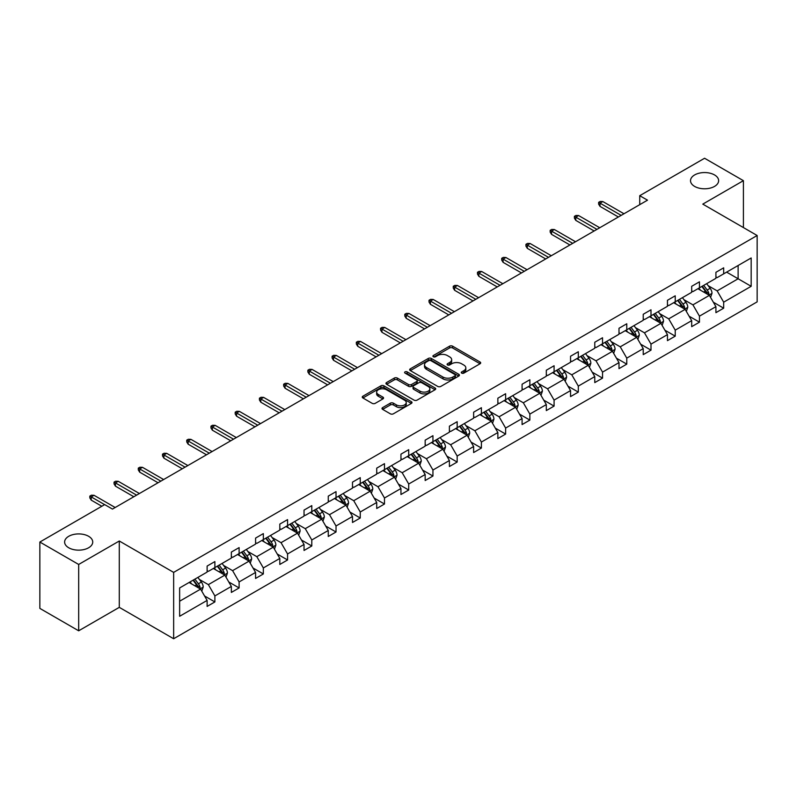 <?xml version="1.0" encoding="UTF-8"?>
<svg xmlns="http://www.w3.org/2000/svg" width="797" height="797" viewBox="0 0 797 797"><rect width="100%" height="100%" fill="white"/><g stroke="black" fill="none" stroke-linecap="round" stroke-linejoin="round"><path stroke-width="1.2" d="M88.616 536.291A14.057 8.119 0 0 0 73.294 534.538A14.057 8.119 0 0 0 64.617 542.04A14.057 8.119 0 0 0 68.741 547.778A14.057 8.119 0 0 0 84.054 549.532A14.057 8.119 0 0 0 92.731 542.04A14.057 8.119 0 0 0 88.616 536.291M714.52 174.932A14.057 8.119 0 0 0 699.198 173.178A14.057 8.119 0 0 0 690.521 180.67A14.057 8.119 0 0 0 694.635 186.418A14.057 8.119 0 0 0 709.958 188.172A14.057 8.119 0 0 0 718.635 180.67A14.057 8.119 0 0 0 714.52 174.932M461.712 373.126A1.504 0.867 0 0 0 463.854 373.126L480.043 363.771A2.152 1.245 0 0 0 480.681 362.894A2.152 1.245 0 0 0 480.043 362.017L452.606 346.177A2.152 1.245 0 0 0 449.558 346.177L433.359 355.522A1.504 0.867 0 0 0 432.92 356.139A1.504 0.867 0 0 0 433.359 356.757A1.504 0.867 0 0 0 435.491 356.757L437.593 355.542A6.894 3.985 0 0 1 447.346 355.542L449.638 356.867A6.894 3.985 0 0 1 451.66 359.686A6.894 3.985 0 0 1 449.638 362.496L447.535 363.711A1.504 0.867 0 0 0 447.097 364.329A1.504 0.867 0 0 0 447.535 364.946A1.504 0.867 0 0 0 449.677 364.946L451.769 363.731A6.894 3.985 0 0 1 461.523 363.731L463.814 365.056A6.894 3.985 0 0 1 465.837 367.865A6.894 3.985 0 0 1 463.814 370.685L461.712 371.89A1.504 0.867 0 0 0 461.274 372.508A1.504 0.867 0 0 0 461.712 373.126L461.712 371.89M382.63 407.606A2.152 1.245 0 0 0 382.002 408.482A2.152 1.245 0 0 0 382.63 409.369L390.331 413.812A2.152 1.245 0 0 0 393.379 413.812L411.372 403.421A2.152 1.245 0 0 0 411.999 402.545A2.152 1.245 0 0 0 411.372 401.668L383.925 385.828A2.152 1.245 0 0 0 380.876 385.828L362.894 396.209A2.152 1.245 0 0 0 362.256 397.085A2.152 1.245 0 0 0 362.894 397.972L372.189 403.342A2.152 1.245 0 0 0 375.238 403.342L382.939 398.898A2.152 1.245 0 0 0 383.566 398.012A2.152 1.245 0 0 0 382.939 397.135L378.326 394.475A5.768 3.327 0 0 1 376.642 392.114A5.768 3.327 0 0 1 380.199 389.036A5.768 3.327 0 0 1 386.485 389.763L404.547 400.194A5.768 3.327 0 0 1 406.241 402.545A5.768 3.327 0 0 1 402.674 405.623A5.768 3.327 0 0 1 396.388 404.896L393.379 403.162A2.152 1.245 0 0 0 390.331 403.162L382.63 407.606L382.63 409.369M119.291 541.004L78.674 564.455L39.85 542.04L39.85 608.39L78.674 630.806L119.291 607.354L173.646 638.746L173.646 572.385L119.291 541.004L119.291 607.354M743.402 227.573L743.402 180.67L702.795 204.122L757.15 235.504L173.646 572.385M743.402 180.67L704.578 158.254L639.732 195.693L639.732 204.66M39.85 542.04L104.696 504.601L112.457 509.084L647.503 200.177L639.732 195.693M437.742 386.435A2.152 1.245 0 0 0 440.791 386.435L458.783 376.054A2.152 1.245 0 0 0 459.411 375.178A2.152 1.245 0 0 0 458.783 374.291L431.336 358.451A2.152 1.245 0 0 0 428.288 358.451L410.306 368.832A2.152 1.245 0 0 0 409.668 369.718A2.152 1.245 0 0 0 410.306 370.595L437.742 386.435M405.643 373.454A1.504 0.867 0 0 1 407.177 373.663L435.042 389.753L417.09 400.124A2.152 1.245 0 0 1 414.041 400.124L386.595 384.284L386.595 382.52A2.152 1.245 0 0 0 385.967 383.407A2.152 1.245 0 0 0 386.595 384.284M386.595 382.52L394.296 378.077A2.152 1.245 0 0 1 397.344 378.077L408.472 384.503A2.152 1.245 0 0 0 411.521 384.503L416.632 381.554A2.152 1.245 0 0 0 417.259 380.677A2.152 1.245 0 0 0 416.632 379.79L405.045 373.106A1.504 0.867 0 0 1 404.597 372.488A1.504 0.867 0 0 1 405.534 371.681A1.504 0.867 0 0 1 407.177 371.87L435.072 387.98A2.152 1.245 0 0 1 435.71 388.856A2.152 1.245 0 0 1 435.072 389.743L435.072 387.98M78.674 564.455L78.674 630.806M179.634 587.947L207.12 572.077L207.12 566.069L214.881 561.586L214.881 567.594L231.349 558.089L231.349 552.082L239.11 547.599L239.11 553.606L255.578 544.102L255.578 538.095L263.339 533.601L263.339 539.619L279.807 530.105L279.807 524.097L287.568 519.614L287.568 525.621L304.036 516.117L304.036 510.11L311.796 505.627L311.796 511.634L328.264 502.13L328.264 496.123L336.025 491.639L336.025 497.647L352.493 488.143L352.493 482.135L360.254 477.652L360.254 483.659L376.722 474.155L376.722 468.148L384.483 463.665L384.483 469.672L400.951 460.168L400.951 454.16L408.712 449.677L408.712 455.685L425.17 446.181L425.17 440.173L432.94 435.69L432.94 441.697L449.398 432.193L449.398 426.186L457.169 421.703L457.169 427.71L473.627 418.206L473.627 412.198L481.398 407.715L481.398 413.723L497.856 404.218L497.856 398.211L505.627 393.728L505.627 399.735L522.085 390.231L522.085 384.224L529.856 379.741L529.856 385.748L546.314 376.244L546.314 370.236L554.084 365.753L554.084 371.761L570.542 362.256L570.542 356.239L578.313 351.756L578.313 357.773L594.771 348.259L594.771 342.252L602.542 337.769L602.542 343.776L619 334.272L619 328.264L626.771 323.781L626.771 329.789L643.229 320.284L643.229 314.277L651 309.794L651 315.801L667.458 306.297L667.458 300.29L675.228 295.807L675.228 301.814L691.686 292.31L691.686 286.302L699.457 281.819L699.457 287.827L715.915 278.322L715.915 272.315L723.676 267.832L723.676 273.839L751.173 257.969L751.173 286.302L723.676 302.173L723.676 308.18L715.915 312.663L715.915 306.656L699.457 316.16L699.457 322.167L691.686 326.65L691.686 320.643L675.228 330.147L675.228 336.155L667.458 340.638L667.458 334.63L651 344.135L651 350.152L643.229 354.635L643.229 348.618L626.771 358.132L626.771 364.139L619 368.622L619 362.615L602.542 372.119L602.542 378.127L594.771 382.61L594.771 376.602L578.313 386.107L578.313 392.114L570.542 396.597L570.542 390.59L554.084 400.094L554.084 406.101L546.314 410.585L546.314 404.577L529.856 414.081L529.856 420.089L522.085 424.572L522.085 418.564L505.627 428.069L505.627 434.076L497.856 438.559L497.856 432.552L481.398 442.056L481.398 448.063L473.627 452.547L473.627 446.539L457.169 456.043L457.169 462.051L449.398 466.534L449.398 460.527L432.94 470.031L432.94 476.038L425.17 480.521L425.17 474.514L408.712 484.018L408.712 490.025L400.951 494.509L400.951 488.501L384.483 498.005L384.483 504.013L376.722 508.496L376.722 502.489L360.254 511.993L360.254 518L352.493 522.483L352.493 516.476L336.025 525.98L336.025 531.997L328.264 536.481L328.264 530.473L311.796 539.977L311.796 545.985L304.036 550.468L304.036 544.461L287.568 553.965L287.568 559.972L279.807 564.455L279.807 558.448L263.339 567.952L263.339 573.96L255.578 578.443L255.578 572.435L239.11 581.94L239.11 587.947L231.349 592.43L231.349 586.423L214.881 595.927L214.881 601.934L207.12 606.417L207.12 600.41L179.634 616.28L179.634 587.947M173.646 638.746L757.15 301.864L757.15 235.504M213.327 568.49L224.824 575.125L208.366 584.629L199.37 579.439M208.366 584.629L214.881 595.927M224.824 575.125L231.349 586.423M207.12 570.642L208.366 571.359L214.881 567.594M237.556 554.503L249.053 561.138L232.594 570.642L223.598 565.452M232.594 570.642L239.11 581.94M249.053 561.138L255.578 572.435M231.349 556.655L232.594 557.372L239.11 553.606M261.785 540.515L273.281 547.15L256.813 556.655L247.827 551.464M256.813 556.655L263.339 567.952M273.281 547.15L279.807 558.448M255.578 542.667L256.813 543.385L263.339 539.619M286.013 526.518L297.51 533.163L281.042 542.667L272.056 537.477M281.042 542.667L287.568 553.965M297.51 533.163L304.036 544.461M279.807 528.67L281.042 529.387L287.568 525.621M310.242 512.531L321.739 519.166L305.271 528.67L296.285 523.49M305.271 528.67L311.796 539.977M321.739 519.166L328.264 530.473M304.036 514.683L305.271 515.4L311.796 511.634M334.471 498.543L345.968 505.178L329.5 514.683L320.514 509.492M329.5 514.683L336.025 525.98M345.968 505.178L352.493 516.476M328.264 500.695L329.5 501.413L336.025 497.647M358.7 484.556L370.197 491.191L353.729 500.695L344.742 495.505M353.729 500.695L360.254 511.993M370.197 491.191L376.722 502.489M352.493 486.708L353.729 487.425L360.254 483.659M382.929 470.569L394.425 477.204L377.957 486.708L368.971 481.518M377.957 486.708L384.483 498.005M394.425 477.204L400.951 488.501M376.722 472.721L377.957 473.438L384.483 469.672M407.157 456.581L418.654 463.216L402.186 472.721L393.2 467.53M402.186 472.721L408.712 484.018M418.654 463.216L425.17 474.514M400.951 458.733L402.186 459.451L408.712 455.685M431.386 442.594L442.883 449.229L426.415 458.733L417.429 453.543M426.415 458.733L432.94 470.031M442.883 449.229L449.398 460.527M425.17 444.746L426.415 445.463L432.94 441.697M455.615 428.607L467.112 435.242L450.644 444.746L441.658 439.555M450.644 444.746L457.169 456.043M467.112 435.242L473.627 446.539M449.398 430.759L450.644 431.476L457.169 427.71M479.844 414.619L491.341 421.254L474.873 430.759L465.886 425.568M474.873 430.759L481.398 442.056M491.341 421.254L497.856 432.552M473.627 416.771L474.873 417.489L481.398 413.723M504.073 400.632L515.569 407.267L499.101 416.771L490.115 411.581M499.101 416.771L505.627 428.069M515.569 407.267L522.085 418.564M497.856 402.784L499.101 403.501L505.627 399.735M528.301 386.645L539.798 393.28L523.33 402.784L514.344 397.593M523.33 402.784L529.856 414.081M539.798 393.28L546.314 404.577M522.085 388.797L523.33 389.514L529.856 385.748M552.53 372.657L564.017 379.292L547.559 388.797L538.573 383.606M547.559 388.797L554.084 400.094M564.017 379.292L570.542 390.59M546.314 374.809L547.559 375.526L554.084 371.761M576.759 358.67L588.246 365.305L571.788 374.809L562.802 369.619M571.788 374.809L578.313 386.107M588.246 365.305L594.771 376.602M570.542 360.822L571.788 361.539L578.313 357.773M600.988 344.673L612.475 351.308L596.017 360.822L587.03 355.631M596.017 360.822L602.542 372.119M612.475 351.308L619 362.615M594.771 346.825L596.017 347.542L602.542 343.776M625.217 330.685L636.703 337.32L620.245 346.825L611.259 341.644M620.245 346.825L626.771 358.132M636.703 337.32L643.229 348.618M619 332.837L620.245 333.554L626.771 329.789M649.445 316.698L660.932 323.333L644.474 332.837L635.488 327.647M644.474 332.837L651 344.135M660.932 323.333L667.458 334.63M643.229 318.85L644.474 319.567L651 315.801M673.674 302.711L685.161 309.346L668.703 318.85L659.707 313.659M668.703 318.85L675.228 330.147M685.161 309.346L691.686 320.643M667.458 304.862L668.703 305.58L675.228 301.814M697.903 288.723L709.39 295.358L692.932 304.862L683.936 299.672M692.932 304.862L699.457 316.16M709.39 295.358L715.915 306.656M691.686 290.875L692.932 291.592L699.457 287.827M726.635 272.136L738.122 278.771L717.161 290.875L708.164 285.685M717.161 290.875L723.676 302.173M751.173 286.302L738.122 278.771L738.122 265.501L751.173 257.969M715.915 276.888L717.161 277.605L723.676 273.839M179.634 601.217L200.595 589.113L189.098 582.477M200.595 589.113L207.12 600.41M713.355 302.222L723.676 308.18M689.126 316.21L699.457 322.167M664.897 330.197L675.228 336.155M640.668 344.184L651 350.152M616.44 358.172L626.771 364.139M592.211 372.159L602.542 378.127M567.982 386.147L578.313 392.114M543.753 400.134L554.084 406.101M519.524 414.121L529.856 420.089M495.296 428.109L505.627 434.076M471.067 442.106L481.398 448.063M446.838 456.093L457.169 462.051M422.609 470.081L432.94 476.038M398.38 484.068L408.712 490.025M374.152 498.055L384.483 504.013M349.923 512.043L360.254 518M325.694 526.03L336.025 531.997M301.465 540.017L311.796 545.985M277.246 554.005L287.568 559.972M253.018 567.992L263.339 573.96M228.789 581.979L239.11 587.947M204.56 595.967L214.881 601.934M462.32 373.345L463.814 372.478A6.894 3.985 0 0 0 465.837 369.659L465.837 367.865M451.66 359.686L451.66 361.479A6.894 3.985 0 0 1 449.638 364.289L448.143 365.156M480.043 362.017L480.043 363.771L452.606 347.97A2.152 1.245 0 0 0 449.558 347.97L433.966 356.966M458.753 376.074L431.336 360.244A2.152 1.245 0 0 0 428.288 360.244L410.335 370.615M454.967 375.785A1.504 0.867 0 0 0 455.416 375.178A1.504 0.867 0 0 0 454.967 374.56L430.888 360.652A1.504 0.867 0 0 0 428.746 360.652L426.534 361.928A6.894 3.985 0 0 0 424.522 364.747A6.894 3.985 0 0 0 426.534 367.556L443.002 377.071A6.894 3.985 0 0 0 452.756 377.071L454.967 375.785L454.967 377.579A1.504 0.867 0 0 0 455.416 376.971L455.416 375.178M424.522 364.747L424.522 366.54A6.894 3.985 0 0 0 426.534 369.35L426.534 367.556M454.967 377.579L452.756 378.864A6.894 3.985 0 0 1 443.002 378.864L426.534 369.35M386.625 384.303L394.296 379.87L394.296 378.077M417.259 380.677L417.259 382.47A2.152 1.245 0 0 1 416.632 383.347L411.521 386.296A2.152 1.245 0 0 1 408.472 386.296L397.344 379.87A2.152 1.245 0 0 0 394.296 379.87M420.019 391.168A5.768 3.327 0 0 0 426.305 391.895A5.768 3.327 0 0 0 429.862 388.816A5.768 3.327 0 0 0 428.178 386.465L421.812 382.789A2.152 1.245 0 0 0 418.764 382.789L413.653 385.738A2.152 1.245 0 0 0 413.025 386.615A2.152 1.245 0 0 0 413.653 387.491L420.019 391.168L420.019 392.961A5.768 3.327 0 0 0 426.305 393.688A5.768 3.327 0 0 0 429.862 390.61L429.862 388.816M413.025 386.615L413.025 388.408A2.152 1.245 0 0 0 413.653 389.285L413.653 387.491M420.019 392.961L413.653 389.285M406.241 402.545L406.241 404.338A5.768 3.327 0 0 1 402.674 407.416A5.768 3.327 0 0 1 396.388 406.689L393.379 404.956A2.152 1.245 0 0 0 390.331 404.956L382.66 409.379M376.642 392.114L376.642 393.907A5.768 3.327 0 0 0 378.326 396.268L378.326 394.475M382.909 398.908L378.326 396.268M411.372 401.668L411.372 403.421L383.925 387.621A2.152 1.245 0 0 0 380.876 387.621L362.924 397.982M710.575 297.401L712 293.276A5.818 3.357 -120 0 0 710.147 288.325L706.66 283.672M700.404 290.168L698.889 288.155M708.533 294.86L708.862 293.525A5.818 3.357 -120 0 0 707.188 290.028L703.701 285.376M702.247 286.213L706.082 291.333A2.969 1.714 60 0 1 706.62 292.24L708.862 293.525M701.838 286.452L705.325 291.104A5.818 3.357 60 0 1 706.78 293.854M621.172 215.379L600.021 203.165L600.021 206.393L598.627 204.152L598.627 202.358L600.021 203.165L602.821 201.551L623.971 213.765M600.021 206.393L618.382 216.993M598.627 202.358L600.181 201.462L602.821 201.551M686.347 311.388L687.771 307.263A5.818 3.357 -120 0 0 685.918 302.312L682.431 297.66M676.175 304.155L674.661 302.143M684.304 308.847L684.633 307.512A5.818 3.357 -120 0 0 682.959 304.016L679.472 299.363M678.018 300.2L681.853 305.321A2.969 1.714 60 0 1 682.391 306.227L684.633 307.512M677.609 300.439L681.096 305.092A5.818 3.357 60 0 1 682.551 307.841M662.118 325.385L663.542 321.251A5.818 3.357 -120 0 0 661.689 316.299L658.202 311.647M651.946 318.142L650.432 316.13M660.075 322.845L660.404 321.5A5.818 3.357 -120 0 0 658.74 318.003L655.254 313.351M653.789 314.187L657.625 319.308A2.969 1.714 60 0 1 658.163 320.215L660.404 321.5M653.381 314.426L656.867 319.079A5.818 3.357 60 0 1 658.322 321.829M596.943 229.367L575.793 217.153L575.793 220.38L574.398 218.139L574.398 216.346L575.793 217.153L578.592 215.539L599.742 227.753M575.793 220.38L594.154 230.981M574.398 216.346L575.952 215.449L578.592 215.539M572.714 243.354L551.564 231.14L551.564 234.368L550.169 232.126L550.169 230.333L551.564 231.14L554.363 229.526L575.514 241.74M551.564 234.368L569.925 244.968M550.169 230.333L551.723 229.436L554.363 229.526M637.889 339.373L639.314 335.248A5.818 3.357 -120 0 0 637.461 330.287L633.974 325.634M627.717 332.13L626.203 330.117M635.847 336.832L636.175 335.487A5.818 3.357 -120 0 0 634.512 331.99L631.025 327.338M629.56 328.175L633.396 333.305A2.969 1.714 60 0 1 633.934 334.202L636.175 335.487M629.152 328.414L632.639 333.066A5.818 3.357 60 0 1 634.093 335.816M548.495 257.341L527.335 245.127L527.335 248.355L525.94 246.114L525.94 244.32L527.335 245.127L530.135 243.513L551.285 255.727M527.335 248.355L545.696 258.955M525.94 244.32L527.494 243.424L530.135 243.513M613.66 353.36L615.085 349.235A5.818 3.357 -120 0 0 613.232 344.274L609.745 339.622M603.488 346.127L601.974 344.105M611.618 350.819L611.947 349.485A5.818 3.357 -120 0 0 610.283 345.978L606.796 341.325M605.331 342.162L609.167 347.293A2.969 1.714 60 0 1 609.715 348.189L611.947 349.485M604.933 342.401L608.42 347.054A5.818 3.357 60 0 1 609.864 349.803M524.267 271.329L503.106 259.115L503.106 262.343L501.712 260.101L501.712 258.308L503.106 259.115L505.906 257.501L527.056 269.715M503.106 262.343L521.467 272.943M501.712 258.308L503.266 257.411L505.906 257.501M589.431 367.347L590.856 363.223A5.818 3.357 -120 0 0 589.003 358.261L585.516 353.609M579.26 360.114L577.745 358.092M587.389 364.807L587.718 363.472A5.818 3.357 -120 0 0 586.054 359.965L582.567 355.313M581.103 356.159L584.938 361.28A2.969 1.714 60 0 1 585.486 362.177L587.718 363.472M580.704 356.389L584.191 361.041A5.818 3.357 60 0 1 585.636 363.791M500.038 285.316L478.877 273.102L478.877 276.33L477.483 274.088L477.483 272.295L478.877 273.102L481.677 271.488L502.827 283.702M478.877 276.33L497.238 286.93M477.483 272.295L479.037 271.398L481.677 271.488M565.203 381.335L566.627 377.21A5.818 3.357 -120 0 0 564.774 372.249L561.287 367.596M555.031 374.102L553.516 372.079M563.16 378.794L563.489 377.459A5.818 3.357 -120 0 0 561.825 373.952L558.338 369.3M556.874 370.147L560.719 375.267A2.969 1.714 60 0 1 561.257 376.164L563.489 377.459M556.475 370.376L559.962 375.028A5.818 3.357 60 0 1 561.407 377.778M475.809 299.303L454.649 287.089L454.649 290.317L453.254 288.076L453.254 286.282L454.649 287.089L457.448 285.475L478.598 297.689M454.649 290.317L473.01 300.917M453.254 286.282L454.808 285.386L457.448 285.475M540.974 395.322L542.398 391.197A5.818 3.357 -120 0 0 540.545 386.236L537.058 381.584M530.802 388.089L529.288 386.067M538.931 392.782L539.26 391.447A5.818 3.357 -120 0 0 537.596 387.94L534.11 383.287M532.645 384.134L536.491 389.255A2.969 1.714 60 0 1 537.029 390.151L539.26 391.447M532.247 384.363L535.733 389.016A5.818 3.357 60 0 1 537.178 391.765M451.58 313.291L430.42 301.077L430.42 304.305L429.025 302.063L429.025 300.27L430.42 301.077L433.219 299.463L454.37 311.677M430.42 304.305L448.781 314.905M429.025 300.27L430.579 299.373L433.219 299.463M516.745 409.309L518.17 405.185A5.818 3.357 -120 0 0 516.317 400.224L512.83 395.571M506.573 402.077L505.059 400.054M514.703 406.769L515.031 405.434A5.818 3.357 -120 0 0 513.368 401.927L509.881 397.275M508.416 398.121L512.262 403.242A2.969 1.714 60 0 1 512.8 404.139L515.031 405.434M508.018 398.351L511.505 403.003A5.818 3.357 60 0 1 512.949 405.753M427.351 327.278L406.191 315.064L406.191 318.292L404.796 316.05L404.796 314.257L406.191 315.064L408.991 313.45L430.141 325.664M406.191 318.292L424.552 328.892M404.796 314.257L406.35 313.36L408.991 313.45M492.516 423.297L493.941 419.172A5.818 3.357 -120 0 0 492.088 414.221L488.601 409.558M482.344 416.064L480.84 414.041M490.474 420.756L490.803 419.421A5.818 3.357 -120 0 0 489.139 415.924L485.652 411.262M484.187 412.109L488.033 417.229A2.969 1.714 60 0 1 488.571 418.126L490.803 419.421M483.789 412.338L487.276 417A5.818 3.357 60 0 1 488.72 419.74M468.287 437.284L469.712 433.16A5.818 3.357 -120 0 0 467.859 428.208L464.372 423.546M458.116 430.051L456.611 428.029M466.245 434.744L466.574 433.409A5.818 3.357 -120 0 0 464.91 429.912L461.423 425.249M459.959 426.096L463.804 431.217A2.969 1.714 60 0 1 464.342 432.123L466.574 433.409M459.56 426.325L463.047 430.988A5.818 3.357 60 0 1 464.492 433.737M444.059 451.271L445.493 447.147A5.818 3.357 -120 0 0 443.63 442.196L440.143 437.533M433.887 444.039L432.382 442.026M442.016 448.731L442.345 447.396A5.818 3.357 -120 0 0 440.681 443.899L437.194 439.237M435.74 440.083L439.575 445.204A2.969 1.714 60 0 1 440.113 446.111L442.345 447.396M435.331 440.313L438.818 444.975A5.818 3.357 60 0 1 440.263 447.725M419.83 465.259L421.264 461.134A5.818 3.357 -120 0 0 419.401 456.183L415.914 451.53M409.658 458.026L408.154 456.014M417.787 462.718L418.116 461.383A5.818 3.357 -120 0 0 416.452 457.886L412.966 453.234M411.511 454.071L415.347 459.192A2.969 1.714 60 0 1 415.885 460.098L418.116 461.383M411.103 454.31L414.589 458.962A5.818 3.357 60 0 1 416.034 461.712M395.601 479.246L397.036 475.122A5.818 3.357 -120 0 0 395.173 470.17L391.686 465.518M385.429 472.013L383.925 470.001M393.569 476.706L393.887 475.371A5.818 3.357 -120 0 0 392.224 471.874L388.737 467.221M387.282 468.058L391.118 473.179A2.969 1.714 60 0 1 391.656 474.085L393.887 475.371M386.874 468.297L390.361 472.95A5.818 3.357 60 0 1 391.805 475.699M371.372 493.233L372.807 489.109A5.818 3.357 -120 0 0 370.944 484.158L367.457 479.505M361.2 486.001L359.696 483.988M369.34 490.693L369.659 489.358A5.818 3.357 -120 0 0 367.995 485.861L364.508 481.209M363.053 482.046L366.889 487.166A2.969 1.714 60 0 1 367.427 488.073L369.659 489.358M362.645 482.285L366.132 486.937A5.818 3.357 60 0 1 367.586 489.687M347.143 507.231L348.578 503.106A5.818 3.357 -120 0 0 346.715 498.145L343.228 493.492M336.982 499.988L335.467 497.976M345.111 504.69L345.43 503.345A5.818 3.357 -120 0 0 343.766 499.849L340.279 495.196M338.825 496.033L342.66 501.164A2.969 1.714 60 0 1 343.198 502.06L345.43 503.345M338.416 496.272L341.903 500.924A5.818 3.357 60 0 1 343.358 503.674M322.915 521.218L324.349 517.094A5.818 3.357 -120 0 0 322.486 512.132L318.999 507.48M312.753 513.975L311.238 511.963M320.882 518.678L321.201 517.343A5.818 3.357 -120 0 0 319.537 513.836L316.05 509.183M314.596 510.02L318.431 515.151A2.969 1.714 60 0 1 318.969 516.048L321.201 517.343M314.187 510.259L317.674 514.912A5.818 3.357 60 0 1 319.129 517.661M298.686 535.205L300.12 531.081A5.818 3.357 -120 0 0 298.257 526.12L294.77 521.467M288.524 527.973L287.01 525.95M296.653 532.665L296.972 531.33A5.818 3.357 -120 0 0 295.308 527.823L291.822 523.171M290.367 524.008L294.203 529.138A2.969 1.714 60 0 1 294.741 530.035L296.972 531.33M289.959 524.247L293.445 528.899A5.818 3.357 60 0 1 294.9 531.649M274.457 549.193L275.892 545.068A5.818 3.357 -120 0 0 274.029 540.107L270.542 535.454M264.295 541.96L262.781 539.938M272.425 546.652L272.743 545.317A5.818 3.357 -120 0 0 271.08 541.811L267.593 537.158M266.138 538.005L269.974 543.126A2.969 1.714 60 0 1 270.512 544.022L272.743 545.317M265.73 538.234L269.217 542.887A5.818 3.357 60 0 1 270.671 545.636M403.123 341.265L381.972 329.061L381.972 332.289L380.567 330.048L380.567 328.254L381.972 329.061L384.762 327.447L405.912 339.652M381.972 332.289L400.323 342.879M380.567 328.254L382.122 327.358L384.762 327.447M378.894 355.253L357.743 343.049L357.743 346.277L356.339 344.035L356.339 342.242L357.743 343.049L360.533 341.435L381.683 353.639M357.743 346.277L376.094 356.867M356.339 342.242L357.893 341.345L360.533 341.435M354.665 369.25L333.515 357.036L333.515 360.264L332.11 358.022L332.11 356.229L333.515 357.036L336.304 355.422L357.454 367.636M333.515 360.264L351.866 370.864M332.11 356.229L333.664 355.332L336.304 355.422M330.436 383.237L309.286 371.023L309.286 374.251L307.881 372.01L307.881 370.216L309.286 371.023L312.075 369.409L333.236 381.624M309.286 374.251L327.637 384.851M307.881 370.216L309.435 369.32L312.075 369.409M306.207 397.225L285.057 385.011L285.057 388.239L283.652 385.997L283.652 384.204L285.057 385.011L287.847 383.397L309.007 395.611M285.057 388.239L303.408 398.839M283.652 384.204L285.206 383.307L287.847 383.397M281.979 411.212L260.828 398.998L260.828 402.226L259.423 399.984L259.423 398.191L260.828 398.998L263.618 397.384L284.778 409.598M260.828 402.226L279.179 412.826M259.423 398.191L260.978 397.295L263.618 397.384M257.75 425.2L236.599 412.985L236.599 416.213L235.195 413.972L235.195 412.179L236.599 412.985L239.389 411.372L260.549 423.586M236.599 416.213L254.95 426.813M235.195 412.179L236.749 411.282L239.389 411.372M233.521 439.187L212.371 426.973L212.371 430.201L210.966 427.959L210.966 426.166L212.371 426.973L215.16 425.359L236.32 437.573M212.371 430.201L230.722 440.801M210.966 426.166L212.52 425.269L215.16 425.359M209.292 453.174L188.142 440.96L188.142 444.188L186.747 441.946L186.747 440.153L188.142 440.96L190.931 439.346L212.092 451.56M188.142 444.188L206.493 454.788M186.747 440.153L188.291 439.257L190.931 439.346M185.063 467.162L163.913 454.948L163.913 458.175L162.518 455.934L162.518 454.141L163.913 454.948L166.703 453.334L187.863 465.548M163.913 458.175L182.274 468.775M162.518 454.141L164.062 453.244L166.703 453.334M250.238 563.18L251.663 559.056A5.818 3.357 -120 0 0 249.8 554.094L246.313 549.442M240.066 555.947L238.552 553.925M248.196 560.64L248.515 559.305A5.818 3.357 -120 0 0 246.851 555.798L243.364 551.145M241.909 551.992L245.745 557.113A2.969 1.714 60 0 1 246.283 558.01L248.515 559.305M241.501 552.221L244.988 556.874A5.818 3.357 60 0 1 246.442 559.624M160.835 481.149L139.684 468.935L139.684 472.163L138.289 469.921L138.289 468.128L139.684 468.935L142.484 467.321L163.634 479.535M139.684 472.163L158.045 482.763M138.289 468.128L139.844 467.231L142.484 467.321M226.009 577.167L227.434 573.043A5.818 3.357 -120 0 0 225.571 568.082L222.084 563.429M215.838 569.935L214.323 567.912M223.967 574.627L224.286 573.292A5.818 3.357 -120 0 0 222.622 569.785L219.135 565.133M217.681 565.98L221.516 571.1A2.969 1.714 60 0 1 222.054 571.997L224.286 573.292M217.272 566.209L220.759 570.861A5.818 3.357 60 0 1 222.214 573.611M136.606 495.136L115.455 482.922L115.455 486.15L114.061 483.909L114.061 482.115L115.455 482.922L118.255 481.308L139.405 493.522M115.455 486.15L133.816 496.75M114.061 482.115L115.615 481.219L118.255 481.308M201.78 591.155L203.205 587.03A5.818 3.357 -120 0 0 201.352 582.069L197.855 577.417M191.609 583.922L190.094 581.9M199.738 588.614L200.067 587.279A5.818 3.357 -120 0 0 198.393 583.773L194.906 579.12M193.452 579.967L197.287 585.088A2.969 1.714 60 0 1 197.825 585.984L200.067 587.279M193.043 580.196L196.53 584.859A5.818 3.357 60 0 1 197.985 587.598M104.616 504.64L91.227 496.91L91.227 500.137L89.832 497.896L89.832 496.103L91.227 496.91L94.026 495.296L115.176 507.51M91.227 500.137L101.817 506.254M89.832 496.103L91.386 495.206L94.026 495.296M463.814 372.478L463.814 370.685M447.535 364.946L447.535 363.711M449.638 364.289L449.638 362.496M433.359 356.757L433.359 355.522M449.558 347.97L449.558 346.177M452.606 347.97L452.606 346.177M410.306 370.595L410.306 368.832M428.288 360.244L428.288 358.451M431.336 360.244L431.336 358.451M458.783 376.054L458.783 374.291M443.002 378.864L443.002 377.071M452.756 378.864L452.756 377.071M397.344 379.87L397.344 378.077M408.472 386.296L408.472 384.503M411.521 386.296L411.521 384.503M416.632 383.347L416.632 381.554M407.177 373.663L407.177 371.87M390.331 404.956L390.331 403.162M393.379 404.956L393.379 403.162M396.388 406.689L396.388 404.896M382.939 398.898L382.939 397.135M362.894 397.972L362.894 396.209M380.876 387.621L380.876 385.828M383.925 387.621L383.925 385.828M708.971 295.119L711.96 293.396M707.188 290.028L710.147 288.325M703.671 292.061L705.325 291.104M684.743 309.106L687.731 307.383M682.959 304.016L685.918 302.312M679.442 306.048L681.096 305.092M660.514 323.094L663.502 321.37M658.74 318.003L661.689 316.299M655.214 320.035L656.867 319.079M636.285 337.081L639.274 335.358M634.512 331.99L637.461 330.287M630.985 334.023L632.639 333.066M612.056 351.069L615.045 349.345M610.283 345.978L613.232 344.274M606.756 348.01L608.42 347.054M587.827 365.056L590.816 363.332M586.054 359.965L589.003 358.261M582.527 361.997L584.191 361.041M563.599 379.043L566.587 377.32M561.825 373.952L564.774 372.249M558.298 375.985L559.962 375.028M539.37 393.031L542.368 391.307M537.596 387.94L540.545 386.236M534.08 389.972L535.733 389.016M515.141 407.028L518.14 405.294M513.368 401.927L516.317 400.224M509.851 403.959L511.505 403.003M490.922 421.015L493.911 419.282M489.139 415.924L492.088 414.221M485.622 417.947L487.276 417M466.693 435.003L469.682 433.269M464.91 429.912L467.859 428.208M461.393 431.944L463.047 430.988M442.465 448.99L445.453 447.256M440.681 443.899L443.63 442.196M437.164 445.931L438.818 444.975M418.236 462.977L421.224 461.254M416.452 457.886L419.401 456.183M412.936 459.919L414.589 458.962M394.007 476.965L396.996 475.241M392.224 471.874L395.173 470.17M388.707 473.906L390.361 472.95M369.778 490.952L372.767 489.228M367.995 485.861L370.944 484.158M364.478 487.894L366.132 486.937M345.549 504.939L348.538 503.216M343.766 499.849L346.715 498.145M340.249 501.881L341.903 500.924M321.321 518.927L324.309 517.203M319.537 513.836L322.486 512.132M316.02 515.868L317.674 514.912M297.092 532.914L300.08 531.191M295.308 527.823L298.257 526.12M291.792 529.856L293.445 528.899M272.863 546.901L275.852 545.178M271.08 541.811L274.029 540.107M267.563 543.843L269.217 542.887M248.634 560.889L251.623 559.165M246.851 555.798L249.8 554.094M243.334 557.83L244.988 556.874M224.405 574.876L227.394 573.153M222.622 569.785L225.571 568.082M219.105 571.818L220.759 570.861M200.177 588.873L203.165 587.14M198.393 583.773L201.352 582.069M194.876 585.805L196.53 584.859"/></g></svg>
